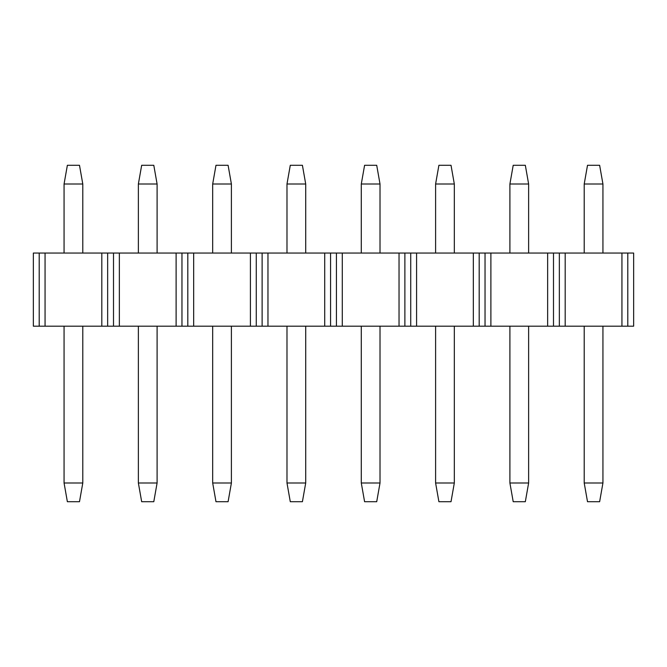 <?xml version="1.0" encoding="UTF-8"?>
<svg xmlns="http://www.w3.org/2000/svg" width="667" height="667" viewBox="0 0 667 667"><rect width="100%" height="100%" fill="white"/><g stroke="black" fill="none" stroke-linecap="round" stroke-linejoin="round"><path stroke-width="1" d="M39.203 253.051L33.35 253.051L33.35 326.188L39.203 326.188L39.203 253.051L107.654 253.051L107.654 326.188L101.809 326.188L101.809 253.051M621.944 253.051L621.944 326.188L633.65 326.188L633.65 253.051L107.654 253.051L107.654 326.188L113.507 326.188L107.654 326.188M101.809 326.188L39.203 326.188M45.056 326.188L45.056 253.051M113.507 253.051L113.507 326.188L113.507 253.051L107.654 253.051M82.791 184.009L64.065 184.009L67.367 165.291L79.49 165.291L82.791 184.009L82.791 253.051M64.065 184.009L64.065 253.051M64.065 326.188L64.065 482.991L82.791 482.991L79.49 501.709L67.367 501.709L64.065 482.991M82.791 326.188L82.791 482.991M187.811 253.051L187.811 326.188L181.966 326.188L181.966 253.051L187.811 253.051L187.811 326.188L113.507 326.188M119.36 326.188L119.36 253.051M176.113 326.188L176.113 253.051M157.095 184.009L138.369 184.009L141.671 165.291L153.794 165.291L157.095 184.009L157.095 253.051M138.369 184.009L138.369 253.051M138.369 326.188L138.369 482.991L157.095 482.991L153.794 501.709L141.671 501.709L138.369 482.991M157.095 326.188L157.095 482.991M262.123 253.051L262.123 326.188L256.27 326.188L256.27 253.051L262.123 253.051L262.123 326.188L187.811 326.188M193.663 326.188L193.663 253.051M250.417 326.188L250.417 253.051M181.966 253.051L181.966 326.188M231.399 184.009L212.681 184.009L215.983 165.291L228.097 165.291L231.399 184.009L231.399 253.051M212.681 184.009L212.681 253.051M212.681 326.188L212.681 482.991L231.399 482.991L228.097 501.709L215.983 501.709L212.681 482.991M231.399 326.188L231.399 482.991M336.426 253.051L336.426 326.188L330.574 326.188L330.574 253.051L336.426 253.051L336.426 326.188L262.123 326.188M267.967 326.188L267.967 253.051M324.721 326.188L324.721 253.051M256.27 253.051L256.27 326.188M305.711 184.009L286.985 184.009L290.287 165.291L302.409 165.291L305.711 184.009L305.711 253.051M286.985 184.009L286.985 253.051M286.985 326.188L286.985 482.991L305.711 482.991L302.409 501.709L290.287 501.709L286.985 482.991M305.711 326.188L305.711 482.991M410.73 253.051L410.73 326.188L404.877 326.188L404.877 253.051L410.73 253.051L410.73 326.188L336.426 326.188M342.279 326.188L342.279 253.051M399.033 326.188L399.033 253.051M330.574 253.051L330.574 326.188M380.015 184.009L361.289 184.009L364.591 165.291L376.713 165.291L380.015 184.009L380.015 253.051M361.289 184.009L361.289 253.051M361.289 326.188L361.289 482.991L380.015 482.991L376.713 501.709L364.591 501.709L361.289 482.991M380.015 326.188L380.015 482.991M485.034 253.051L485.034 326.188L479.189 326.188L479.189 253.051L485.034 253.051L485.034 326.188L410.73 326.188M416.583 326.188L416.583 253.051M473.337 326.188L473.337 253.051M404.877 253.051L404.877 326.188M454.319 184.009L435.601 184.009L438.903 165.291L451.017 165.291L454.319 184.009L454.319 253.051M435.601 184.009L435.601 253.051M435.601 326.188L435.601 482.991L454.319 482.991L451.017 501.709L438.903 501.709L435.601 482.991M454.319 326.188L454.319 482.991M559.346 253.051L559.346 326.188L553.493 326.188L553.493 253.051L559.346 253.051L559.346 326.188L485.034 326.188M490.887 326.188L490.887 253.051M547.64 326.188L547.64 253.051M479.189 253.051L479.189 326.188M528.631 184.009L509.905 184.009L513.206 165.291L525.329 165.291L528.631 184.009L528.631 253.051M509.905 184.009L509.905 253.051M509.905 326.188L509.905 482.991L528.631 482.991L525.329 501.709L513.206 501.709L509.905 482.991M528.631 326.188L528.631 482.991M621.944 326.188L559.346 326.188M565.191 326.188L565.191 253.051M627.797 326.188L627.797 253.051M553.493 253.051L553.493 326.188M602.935 184.009L584.209 184.009L587.51 165.291L599.633 165.291L602.935 184.009L602.935 253.051M584.209 184.009L584.209 253.051M584.209 326.188L584.209 482.991L602.935 482.991L599.633 501.709L587.51 501.709L584.209 482.991M602.935 326.188L602.935 482.991"/></g></svg>
